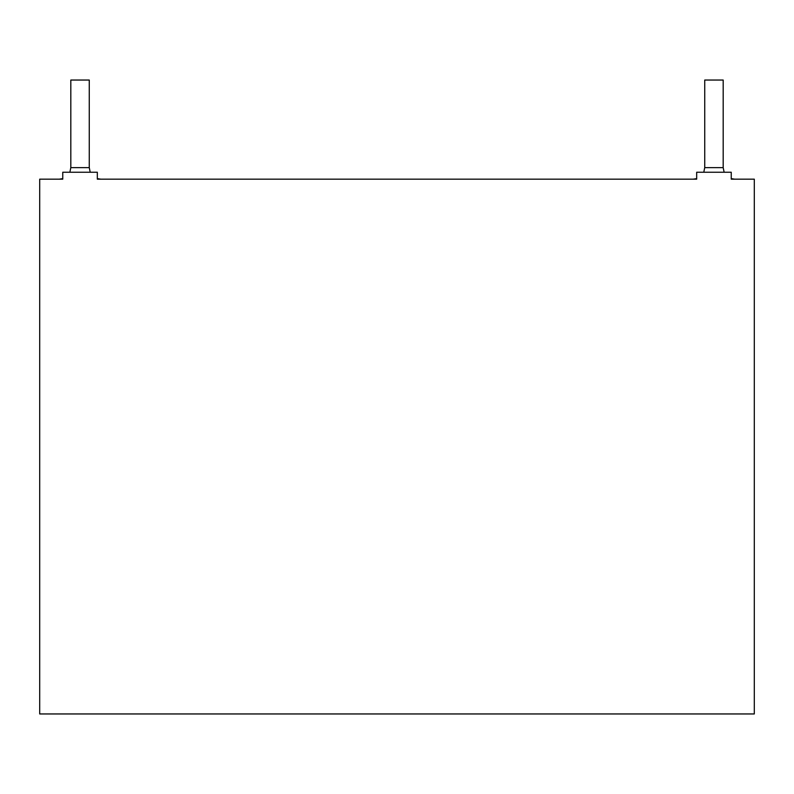 <?xml version="1.0" encoding="UTF-8"?>
<svg xmlns="http://www.w3.org/2000/svg" width="794" height="794" viewBox="0 0 794 794"><rect width="100%" height="100%" fill="white"/><g stroke="black" fill="none" stroke-linecap="round" stroke-linejoin="round"><path stroke-width="1.19" d="M731.244 179.166L754.3 179.166L754.3 713.955L39.7 713.955L39.7 179.166L62.756 179.166L39.7 179.166L39.7 713.955L754.3 713.955L754.3 179.166L731.244 179.166L731.244 172.248L696.675 172.248L696.675 179.166L97.325 179.166L696.675 179.166L696.675 172.248L731.244 172.248L731.244 179.166M97.325 179.166L97.325 172.248L62.756 172.248L62.756 179.166L62.756 172.248L97.325 172.248L97.325 179.166M89.265 80.045L70.815 80.045L89.265 80.045L89.265 167.633L89.265 80.045M70.815 80.045L70.815 167.633L89.265 167.633L70.815 167.633L69.862 172.248M723.185 80.045L704.735 80.045L723.185 80.045L723.185 167.633L723.185 80.045M704.735 80.045L704.735 167.633L723.185 167.633L704.735 167.633L703.782 172.248M100.788 179.166L97.325 178.63L100.788 179.166M90.218 172.248L89.265 167.633L90.218 172.248M734.708 179.166L731.244 178.63L734.708 179.166M724.138 172.248L723.185 167.633L724.138 172.248M62.756 178.63L59.292 179.166M696.675 178.63L693.212 179.166"/></g></svg>
